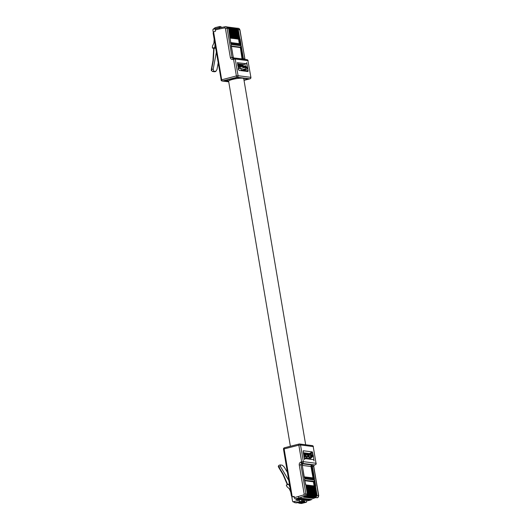 <?xml version="1.0" encoding="UTF-8"?>
<svg xmlns="http://www.w3.org/2000/svg" width="530" height="530" viewBox="0 0 530 530"><rect width="100%" height="100%" fill="white"/><g stroke="black" fill="none" stroke-linecap="round" stroke-linejoin="round"><path stroke-width="0.79" d="M305.664 444.763L243.734 78.632A7.659 1.212 170.4 0 0 232.498 79.44A7.659 1.212 170.4 0 0 228.629 81.183L290.38 446.26M221.195 80.037L213.133 33.198L213.59 31.886A1.881 1.65 -82.8 0 1 214.027 31.667L215.505 31.197L215.299 29.971A1.259 0.576 -104.4 0 1 215.591 28.832A1.259 0.576 -104.4 0 1 215.697 28.825L219.387 27.885M215.008 44.295L214.802 47.574L215.577 47.667M216.3 51.947L216.445 52.814M228.728 81.752L223.262 81.063L237.215 77.493L248.451 78.924L243.979 80.063M221.275 27.487L221.003 26.652L219.791 26.5A1.259 0.576 75.6 0 0 219.692 26.507A1.259 0.576 75.6 0 0 219.4 27.646L213.034 29.276A2.511 2.2 97.2 0 0 212.954 30.568L213.245 32.284M214.16 39.28L213.928 43.01L212.497 46.017L212.351 47.872L214.292 48.362L215.637 48.031M214.802 47.574L212.537 48.137M216.253 52.788L213.219 69.119L213.749 71.245L215.683 71.49L216.962 69.596L218.181 63.043M214.736 71.736L215.849 71.477L214.557 71.762L215.061 71.252L214.736 71.736L212.802 71.49L213.749 71.245M220.261 27.686L216.684 28.554M228.728 81.779L222.487 80.984A1.259 1.1 97.2 0 1 222.123 81.004A1.259 1.259 0 0 1 221.043 79.97L236.387 75.922L233.564 59.227L232.915 59.4A2.511 2.2 97.2 0 1 230.338 57.505L225.409 28.368L224.793 27.891L219.162 28.984L219.499 27.832L215.591 28.832M233.564 59.227A1.259 0.576 -104.4 0 1 233.856 58.088A1.259 0.576 -104.4 0 1 233.962 58.088A1.259 1.1 97.2 0 1 235.247 59.029L233.564 59.227M250.133 78.731A1.259 0.576 -104.4 0 1 249.981 78.824A1.259 0.576 -104.4 0 1 249.882 78.831A1.259 1.1 -82.8 0 0 250.756 77.334L238.069 75.717L235.247 59.029L247.934 60.645L250.909 77.4L247.934 60.645A1.259 1.1 97.2 0 0 247.006 59.678L247.006 59.678A1.259 1.259 0 0 1 248.086 60.712M234.346 78.228L234.472 78.99M219.592 26.553L214.928 27.726L219.692 26.507M215.306 27.646L213.034 29.276M214.047 48.329L213.292 60.579L211.629 69.529L211.755 70.828L212.802 71.49L211.755 70.828M225.409 28.368L228.609 28.362L226.767 26.924M229.947 37.703L228.675 28.388L227.231 26.911L225.707 26.712A1.881 1.65 -82.8 0 0 225.243 26.732L224.793 27.891M239.394 39.068L238.487 39.16L240.09 38.948L239.394 39.068L240.169 43.659L239.58 43.904M237.314 62.692L246.722 63.779L246.662 62.58L247.636 67.456M247.656 67.575L248.066 70.709L245.701 71.245M237.599 62.619L238.911 70.384L248.033 71.543L247.888 70.689M245.012 59.42L239.779 29.779L238.261 29.587L236.406 28.15L236.214 28.673L236.406 28.15L238.394 28.328A1.881 1.65 97.2 0 1 239.779 29.779L238.394 28.328M211.397 69.457L211.304 70.576L212.802 71.49M220.758 27.587L220.003 27.494M235.128 28.011L235.665 27.984L235.002 28.514L235.201 27.997L236.857 29.594L235.227 27.997M230.59 38.153L231.391 37.842L230.047 38.08L231.795 38.312L238.712 38.796L237.135 29.468L235.665 27.984M236.069 38.856L237.433 38.611L235.857 29.283L235.095 29.369L233.796 28.362L233.995 27.845L235.85 29.283L234.015 27.845M234.479 27.832L235.929 29.316L237.506 38.644L236.632 38.922M233.796 28.362L234.459 27.825L233.843 27.865M232.71 27.706L233.246 27.673L232.584 28.209L232.783 27.686L234.439 29.289L232.809 27.692M233.266 27.679L234.717 29.157L236.294 38.491L235.419 38.77M231.424 27.56L232.06 27.52L231.378 28.057L231.577 27.534L233.432 28.971L231.603 27.54M232.445 38.392L233.81 38.153L232.233 28.819L231.471 28.912L230.172 27.904L230.371 27.381L232.226 28.819L230.391 27.388L230.855 27.368L232.306 28.852L233.882 38.18L233.001 38.465M229.006 27.249L229.642 27.215L228.96 27.745L229.159 27.229L231.014 28.666L229.185 27.229M227.953 27.076L227.754 27.593L227.953 27.076L229.808 28.514L227.98 27.076L228.437 27.063L229.887 28.547L231.464 37.875M231.186 45.818L231.1 44.507L241.243 45.799L241.031 47.071L240.68 46.845L241.243 45.799L243.436 58.757L244.708 58.916A1.259 1.1 -82.8 0 0 244.893 59.406M230.338 57.505L233.332 57.485L231.133 45.633M230.656 42.824L230.954 43.652L230.636 42.811M239.666 39.001L240.474 43.771L241.104 44.944L230.954 43.652L230.63 42.513M240.09 38.948L241.104 44.944L240.203 44.036A1.259 1.1 -82.8 0 0 239.957 43.95L240.169 43.659A1.57 1.371 97.2 0 1 240.474 43.771L240.203 44.036M246.722 63.779L243.528 64.594A0.629 0.55 -82.8 0 0 243.091 65.349L243.131 65.587M241.74 70.742L240.627 68.542L239.487 68.396M237.062 29.435L238.639 38.763L237.056 29.435L236.307 29.521L235.658 28.607M234.863 38.697L236.228 38.458L234.638 29.13L233.889 29.216L233.246 28.295M233.65 38.544L235.015 38.306L233.439 28.978L232.677 29.064L232.034 28.143M231.239 38.239L232.604 38.001L231.027 28.666L230.265 28.752L229.623 27.838M229.815 28.514L231.391 37.842L229.815 28.514L229.053 28.6L228.41 27.686M238.063 69.165L239.05 68.529A1.57 1.371 -82.8 0 0 240.275 67.356L240.481 66.555L245.761 67.231L240.627 68.542M238.487 39.16L237.838 39.081L238.712 38.796M237.274 39.008L237.838 39.081M242.336 70.821L243.813 71.007M245.973 66.959L247.682 67.469L245.761 67.231L245.562 68.032A1.57 1.371 97.2 0 1 244.337 69.205L241.249 69.993M240.481 66.555L237.89 66.111M237.857 65.899L239.858 66.369L240.176 65.561L239.269 65.058M239.997 66.018L242.879 66.754L243.197 65.945A0.629 0.55 -82.8 0 0 243.376 66.257M243.018 66.402L245.9 67.138L246.218 66.329L245.31 65.826M235.85 29.283L237.506 38.644M234.651 29.13L236.294 38.491M234.214 38.617L235.088 38.332L233.511 29.004L232.06 27.52M233.439 28.978L235.088 38.332M232.233 28.819L233.882 38.18M231.795 38.312L232.67 38.027L231.093 28.7L229.642 27.215M231.027 28.666L232.67 38.027M247.682 67.469L247.477 68.277L245.562 68.032M242.21 70.503L243.787 69.894L245.483 70.106A1.57 1.371 -82.8 0 0 246.251 69.45A1.57 1.371 -82.8 0 0 247.477 68.277M245.483 70.106L243.827 70.709M240.275 67.356L238.361 67.118A1.57 1.371 97.2 0 1 238.149 67.615M238.361 67.118L238.56 66.31M246.251 69.45L244.337 69.205L243.787 69.894M239.076 66.27L239.182 65.031L237.771 65.376M242.097 66.654L242.203 65.415L240.024 65.959M242.415 65.846L243.197 65.945L242.29 65.442M245.118 67.038L245.224 65.799L243.045 66.343M239.05 68.529L238.288 68.436M298.516 498.127L300.159 498.074L299.722 498.823L296.369 499.684L296.263 499.075L295.21 498.935A1.259 0.576 -104.4 0 1 294.402 497.637L294.19 496.418L292.686 496.709A1.881 1.65 97.2 0 1 292.215 496.723L291.44 495.345M288.704 480.001L288.823 480.717M289.426 484.281L288.651 484.182L289.903 487.09M296.369 499.684L299.218 499.591L299.324 500.201A1.259 0.576 75.6 0 0 300.132 501.499L301.345 501.658L301.49 500.777L304.511 501.161L304.969 502.115L306.174 502.268A1.259 0.576 75.6 0 0 306.28 502.261A1.259 0.576 75.6 0 0 306.572 501.122L306.466 500.512L299.218 499.591M290.751 492.105L289.327 488.792L287.041 486.739L286.306 485.109L288.651 484.182M299.324 500.201L292.964 501.83A2.511 2.2 97.2 0 1 292.467 500.678L291.772 496.57M287.412 472.376L284.173 466.963L282.271 465.188L280.337 464.942L280.423 466.486L288.505 479.975M280.337 464.942L279.138 465.214L278.237 466.307L283.013 474.522M306.545 500.976L310.295 500.168L310.732 499.419L300.159 498.074M312.011 499.485L310.587 499.664M315.41 464.658A1.259 0.576 -104.4 0 1 315.257 464.757A1.259 0.576 -104.4 0 1 315.158 464.764A1.259 1.1 -82.8 0 0 316.032 463.266L313.21 446.578L316.032 463.266L303.345 461.65L300.523 444.962L313.21 446.578A1.259 1.1 -82.8 0 0 312.283 445.604L299.602 443.994A1.259 1.1 97.2 0 1 300.523 444.962L298.84 445.16A1.259 0.576 -104.4 0 1 299.132 444.021A1.259 0.576 -104.4 0 1 299.231 444.014A1.259 1.1 97.2 0 1 299.602 443.994A1.259 1.259 0 0 0 299.132 444.021L284.418 447.784A1.259 0.576 -104.4 0 1 284.524 447.777L299.033 444.067M294.289 496.988L292.222 496.723L284.126 448.923L298.84 445.16L301.663 461.849L303.345 461.65A1.259 1.1 -82.8 0 1 302.471 463.147A1.259 0.576 -104.4 0 1 301.663 461.849L301.014 462.014A2.511 2.2 -82.8 0 0 299.264 465.015L304.187 494.152L303.783 494.894L294.402 497.637M304.657 496.67L304.79 497.332L303.644 497.186L306.168 496.371L304.651 496.179L299.106 497.942L298.264 496.65M296.263 499.075L299.476 498.253M306.174 502.268L301.517 503.48L299.748 503.308A2.511 2.2 97.2 0 1 299.377 503.228L297.509 502.639M292.964 501.83L295.647 502.652L300.132 501.499M283.086 474.648L283.265 474.277L283.086 474.648L283.265 474.277L278.84 466.89L278.561 465.797L279.138 465.214M313.117 497.743L313.243 498.405L312.097 498.26L314.681 497.445C315.542 497.127 315.953 496.398 315.913 495.252L314.336 485.924L313.508 485.977L315.085 495.305L315.84 495.219L314.601 497.445L312.037 498.253L310.891 498.107L313.475 497.286C314.33 496.974 314.747 496.246 314.707 495.1L313.131 485.765L312.302 485.825L313.879 495.152L314.628 495.066L313.396 497.292L310.832 498.101L309.679 497.955L312.263 497.133C313.124 496.822 313.535 496.093 313.502 494.94L311.925 485.613L311.09 485.672L312.667 495L313.422 494.914L312.183 497.133L309.619 497.942L308.473 497.796L311.057 496.981C311.918 496.67 312.329 495.941 312.289 494.788L310.712 485.46L309.884 485.52L311.461 494.848L312.216 494.762L310.977 496.981L308.414 497.789L307.267 497.643L309.851 496.829C310.706 496.517 311.123 495.782 311.084 494.636L309.434 485.275L308.679 485.361L310.255 494.695L311.004 494.603L309.772 496.829L311.011 494.609L309.427 485.275L311.011 494.609M307.075 496.974L307.201 497.637L306.055 497.491L308.639 496.676C309.5 496.358 309.911 495.63 309.878 494.483L308.301 485.155L307.466 485.208L309.043 494.536L309.798 494.45L308.559 496.676L305.995 497.484L304.849 497.339L307.433 496.517C308.294 496.206 308.705 495.477 308.665 494.331L307.089 484.996L306.26 485.056L307.837 494.384L308.592 494.298L307.354 496.524L308.599 494.298L307.009 484.97M317.583 497.683L318.715 495.636L317.046 495.371L315.807 497.597L313.243 498.405M305.823 484.897L304.584 479.922M304.637 480.107L304.551 478.795L314.701 480.087L314.482 481.359L314.131 481.134L314.701 480.087L315.714 486.076L314.389 486.215M313.329 455.853L314.065 460.914L313.68 459.676L304.558 458.516L304.618 459.722L303.147 451.673M312.369 451.911L309.48 453.541L312.508 452.766L312.369 451.911L303.246 450.752L303.392 451.606M312.508 452.766L313.31 455.734M306.168 496.371L307.387 494.145L305.81 484.817M304.969 502.115L300.477 503.261A2.511 2.2 97.2 0 1 299.748 503.308M294.64 502.659L296.124 502.851A2.511 2.2 -82.8 0 0 296.853 502.804L301.345 501.658M278.561 465.797L278.396 466.592M299.722 498.823L310.295 500.168M304.054 496.59L303.644 497.186L306.227 496.365C307.082 496.053 307.499 495.325 307.46 494.179M304.79 497.332L307.354 496.524L307.539 496.014L307.38 496.524L304.849 497.339L305.26 496.749M305.87 496.822L305.995 497.484M306.473 496.901L306.055 497.491L308.586 496.676L309.805 494.45L308.221 485.122L309.805 494.45M307.201 497.637L309.772 496.829L309.951 496.325L309.792 496.829L307.267 497.643L307.678 497.054M308.281 497.133L308.414 497.789M308.884 497.206L308.473 497.796L311.004 496.988L312.223 494.762L310.633 485.427L312.223 494.762M309.493 497.286L309.619 497.942M310.096 497.359L309.679 497.955L312.21 497.14L313.429 494.914L311.845 485.586L313.422 494.914M310.699 497.438L310.832 498.101M311.302 497.518L310.891 498.107L313.415 497.292L314.635 495.066L313.051 485.738L314.628 495.066M311.905 497.591L312.037 498.253M312.508 497.67L312.097 498.26L314.628 497.445L315.847 495.219L314.257 485.891L315.84 495.219M304.114 477.106L302.252 464.995L300.947 464.817A1.259 1.1 97.2 0 1 301.822 463.319A1.259 0.576 -104.4 0 1 301.014 462.014M318.715 495.636L313.786 466.499L311.945 466.32L313.926 478.053L314.555 479.226L304.406 477.934L304.081 476.801M314.707 464.876A1.259 0.576 -104.4 0 1 314.608 464.923A1.259 0.576 -104.4 0 1 314.509 464.929L313.237 464.77L312.057 465.333L311.852 465.009L313.237 464.77A1.259 1.1 97.2 0 0 312.362 466.267L314.555 479.226L313.654 478.325A1.259 1.1 -82.8 0 0 313.184 478.212M304.849 480.332L313.939 481.333A1.259 1.1 -82.8 0 0 314.131 481.134M305.605 484.791L304.551 478.795M309.48 453.541L303.286 452.752M302.213 464.081L303.087 463.478A1.259 1.1 -82.8 0 0 302.213 464.976L304.406 477.934M304.266 476.867L313.343 477.921A1.57 1.371 97.2 0 1 313.926 478.053L313.654 478.325M314.999 486.076L314.244 481.604L313.415 481.803L313.581 481.445M308.599 454.296L308.4 453.819L303.385 453.302M307.241 455.038L309.493 454.462A1.57 1.371 97.2 0 1 311.004 454.939L311.448 455.575L306.161 454.899L305.717 454.263A1.57 1.371 -82.8 0 0 304.829 453.707L303.498 453.541M307.267 453.673L307.168 454.535L308.798 454.263M306.943 453.759L306.532 454.945M303.697 455.171L304.246 454.654L306.161 454.899M311.693 457.383L310.295 458.688L304.16 457.913M311.448 455.575L313.363 455.82L312.302 456.814M309.116 457.741L312.11 457.277L309.116 457.741L310.911 456.058L311.329 457.178M311.468 456.641L312.25 456.741L311.7 456.158L310.911 456.058M306.095 457.357L309.089 456.893L306.095 457.357L307.897 455.674L308.308 456.794M308.447 456.257L309.228 456.356L307.897 455.674M304.876 455.29L306.207 455.972L304.876 455.29L303.875 456.224M305.929 485.142L306.26 485.056M308.347 485.447L308.679 485.361M309.553 485.599L309.884 485.52M311.971 485.911L312.302 485.825M313.177 486.063L313.508 485.977M304.246 454.654L303.796 454.018L305.717 454.263M303.445 453.667A1.57 1.371 97.2 0 1 303.796 454.018M310.295 458.688L310.189 458.722A0.629 0.55 -82.8 0 0 309.765 459.179M310.871 454.475A1.57 1.371 -82.8 0 0 310.832 454.475L309.096 454.25M311.004 454.939L312.919 455.177A1.57 1.371 -82.8 0 0 312.031 454.627L310.11 454.382M312.919 455.177L313.363 455.82M312.25 456.741L312.11 457.277M309.228 456.356L309.089 456.893M306.207 455.972L306.068 456.509L304.015 457.039M305.426 455.873L305.287 456.409L303.962 456.747M243.621 59.247A1.259 1.1 97.2 0 1 243.436 58.757L243.018 58.81L241.031 47.071A1.57 1.371 97.2 0 1 240.534 47.481L242.475 58.943A0.941 0.822 -82.8 0 0 242.515 59.102M244.025 80.328L249.882 78.831L237.195 77.221L222.487 80.984A1.259 0.576 -104.4 0 1 221.997 80.567A1.259 0.576 -104.4 0 1 221.673 79.686L213.59 31.886M219.162 28.984L215.299 29.971M213.722 48.29L212.974 60.546L211.318 69.45L213.219 69.119M212.609 48.131L214.365 48.356M219.499 27.832L225.243 26.732M225.078 26.765L219.592 27.832M233.147 58.28A1.259 1.1 97.2 0 1 232.021 57.306L227.092 28.17A1.881 1.65 -82.8 0 0 225.707 26.712L225.157 26.732M232.915 59.4A1.259 0.576 -104.4 0 1 233.207 58.254A1.259 0.576 -104.4 0 1 233.313 58.254L233.763 58.134M236.387 75.922L238.069 75.717A1.259 1.1 97.2 0 1 237.195 77.221A1.259 0.576 -104.4 0 1 236.387 75.922M228.715 80.951L225.369 80.52M228.417 27.056L227.88 27.09M230.835 27.368L230.292 27.394M236.214 28.673L237.513 29.68L238.261 29.587L239.845 38.922M230.954 43.652L229.94 37.657M230.186 37.69L228.609 28.362M233.631 58.148A1.259 1.1 -82.8 0 1 233.293 57.465L231.1 44.507M230.172 27.904L230.371 27.381M237.513 29.68L239.09 39.008M231.398 46.05L240.282 47.177A1.259 1.1 -82.8 0 0 240.68 46.845M234.214 58.432L233.299 57.512M248.139 70.424L245.171 71.179M243.528 64.594L237.506 63.832M243.018 58.81A1.57 1.371 -82.8 0 0 243.124 59.181M242.064 59.049A1.259 1.1 97.2 0 1 242.051 58.996L240.282 47.177L240.117 47.534L231.458 46.435M230.808 42.579L239.315 43.665L238.553 39.167M243.091 65.349L237.645 64.653M233.472 57.903L242.475 58.943M241.23 65.647L240.189 65.515M238.208 65.263L237.738 65.203M230.636 37.928L229.053 28.6M240.176 65.561L239.394 65.462M246.218 66.329L245.43 66.23M236.307 29.521L237.884 38.856M231.842 38.087L230.265 28.752M235.095 29.369L236.672 38.697M233.048 38.239L231.471 28.912M233.889 29.216L235.466 38.544M234.26 38.392L232.677 29.064M294.276 496.908L292.686 496.709M283.497 449.208A1.259 1.259 0 0 1 284.418 447.784A1.259 0.576 -104.4 0 0 284.126 448.923L283.497 449.208L291.407 495.981M287.267 484.533L283.007 474.602L278.601 467.248L280.423 466.486M287.624 484.447L283.265 474.277M311.103 499.73L310.454 499.896M311.454 499.664L311.786 499.558M303.087 463.478L314.509 464.929A1.259 1.1 -82.8 0 0 313.634 466.426L318.556 495.563A1.881 1.65 97.2 0 1 317.331 497.789L315.807 497.597L315.337 497.047M299.264 465.015L300.947 464.817L305.876 493.953L304.187 494.152M295.21 498.935L298.509 498.094M307.387 494.145L305.876 493.953A1.881 1.65 -82.8 0 1 304.651 496.179L303.783 494.894M314.628 497.445L314.787 496.935L314.601 497.445L314.131 496.895M313.415 497.292L313.575 496.782L313.396 497.292L312.925 496.736M312.21 497.14L312.369 496.63L312.21 497.14L311.713 496.583M311.004 496.988L311.163 496.477L311.004 496.988L310.507 496.431M308.586 496.676L308.745 496.166L308.559 496.676L308.089 496.126M315.469 486.043L317.046 495.371L316.291 495.464L315.43 497.021M301.689 503.421L300.477 503.261M296.853 502.804L295.647 502.652M307.354 496.524L306.883 495.967M309.772 496.829L309.301 496.279M302.226 465.022L302.888 463.571M314.714 486.129L316.291 495.464M313.939 481.333L314.244 481.604A1.57 1.371 -82.8 0 0 314.482 481.359L315.277 486.043M313.223 478.206L311.401 466.453A0.941 0.822 97.2 0 1 312.057 465.333A1.57 1.371 -82.8 0 0 311.945 466.32M308.566 454.21L312.866 453.11M304.511 501.161L298.33 502.738M299.377 503.228L304.916 501.811M307.837 494.384L306.969 495.941M309.043 494.536L308.175 496.093M310.255 494.695L309.387 496.252M311.461 494.848L310.593 496.405M312.667 495L311.799 496.557M313.879 495.152L313.011 496.709M315.085 495.305L314.217 496.862M302.325 465.406L310.977 466.506L313.071 478.186M314.111 485.884L313.415 481.803L304.916 480.717M302.57 463.823L311.852 465.009A1.259 1.1 97.2 0 0 310.977 466.506L311.401 466.453M308.42 453.872L312.66 452.786M304.167 457.953L310.189 458.722M306.068 456.509L305.287 456.409M308.599 494.298L307.022 484.97M228.741 81.845L222.123 81.004M247.006 59.678L234.326 58.061A1.259 1.259 0 0 0 233.856 58.088L232.948 58.273M250.909 77.4A1.259 1.259 0 0 1 249.981 78.824L244.025 80.348M237.175 77.506L248.358 78.924M244.86 58.982L239.938 29.852M236.254 28.17L236.87 28.136M230.914 43.215L229.98 37.676M239.865 43.93L230.841 42.784M212.424 71.49L214.557 71.762M239.964 65.13L239.182 65.031M242.985 65.515L242.203 65.415M246.006 65.899L245.224 65.799M311.156 499.737L310.441 499.923M313.786 466.499C313.998 465.28 314.27 464.757 314.608 464.923L315.257 464.757A1.259 1.259 0 0 0 316.185 463.333M306.28 502.261L301.517 503.48M313.363 446.644A1.259 1.259 0 0 0 312.283 445.604M307.46 494.172L305.883 484.844M304.299 477.073L313.329 478.219M304.087 477.099L304.372 477.497"/></g></svg>

